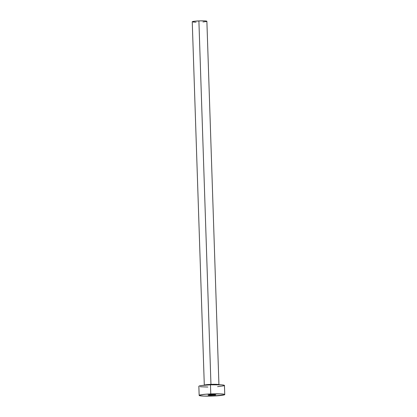 <?xml version="1.0" encoding="UTF-8"?>
<svg xmlns="http://www.w3.org/2000/svg" width="417" height="417" viewBox="0 0 417 417"><rect width="100%" height="100%" fill="white"/><g stroke="black" fill="none" stroke-linecap="round" stroke-linejoin="round"><path stroke-width="0.63" d="M212.305 395.295L212.284 394.644L212.305 395.295L215.777 394.826L211.601 394.664A3.842 0.328 -1.9 0 1 215.792 394.852A3.842 0.328 -1.9 0 1 212.305 395.295A3.842 0.328 -1.9 0 1 208.114 395.108A3.842 0.328 -1.9 0 1 211.601 394.664L208.13 395.134L212.305 395.295M204.304 385.204L204.304 385.214A7.318 0.625 -1.9 0 1 210.95 384.359A7.318 0.625 -1.9 0 1 218.93 384.703L206.879 21.277A7.318 0.625 178.1 0 0 198.893 20.918A7.318 0.625 178.1 0 0 192.247 21.762L204.304 385.204A7.318 0.625 -1.9 0 1 210.95 384.359L198.893 20.918L210.95 384.359A7.318 0.625 -1.9 0 1 218.935 384.719L218.935 384.729M224.753 394.555L224.45 385.449A12.807 1.095 178.1 0 0 210.476 384.818L210.778 393.929L210.476 384.818A12.807 1.095 178.1 0 0 198.852 386.293L199.154 395.405A12.807 1.095 -1.9 0 1 210.778 393.929A12.807 1.095 -1.9 0 1 224.753 394.555A12.807 1.095 -1.9 0 1 213.123 396.03A12.807 1.095 -1.9 0 1 199.154 395.405M198.904 386.392L199.425 385.949L201.807 385.496L210.476 384.818L221.594 384.855L223.919 385.157L224.377 385.563M223.872 385.793L217.611 386.642M207.859 387.044L200.322 386.752M213.123 396.03L203.772 396.093L199.206 395.498L200.702 394.826L205.988 394.206L220.134 393.867L224.221 394.263L224.68 394.675L224.174 394.899L213.123 396.03M192.279 21.814L194.958 21.184L200.327 20.871L205.247 20.939L206.837 21.345M206.551 21.476L202.97 21.96M196.073 22.184L193.092 22.023"/></g></svg>
